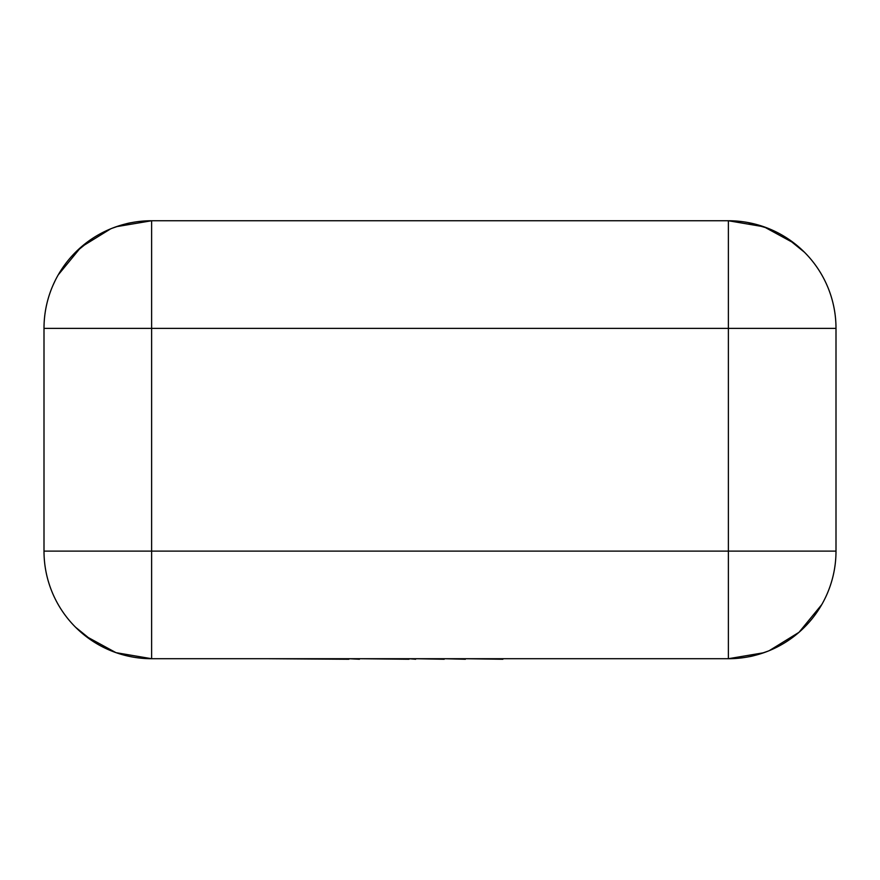 <?xml version="1.0" encoding="UTF-8"?>
<svg xmlns="http://www.w3.org/2000/svg" width="880" height="880" viewBox="0 0 880 880"><rect width="100%" height="100%" fill="white"/><g stroke="black" fill="none" stroke-linecap="round" stroke-linejoin="round"><path stroke-width="1.32" d="M502.887 658.713L610.544 658.713M502.887 659.252L465.399 658.713M465.399 659.252L444.224 658.713M444.224 659.252L415.668 658.713M415.668 659.252L408.98 658.713M408.98 659.252L359.436 658.713M359.436 659.252L348.865 658.713M348.865 659.252L268.136 658.713M151.613 658.713L151.613 551.111L44 551.111A107.613 107.613 0 0 0 151.613 658.713A107.613 107.613 0 0 1 44 551.111L44 328.361A107.613 107.613 0 0 1 151.613 220.748L728.387 220.748L728.387 328.361L151.613 328.361L151.613 551.111L728.387 551.111L728.387 328.361L836 328.361L836 551.111A107.613 107.613 0 0 1 728.387 658.713L151.613 658.713L115.995 652.663L85.602 636.086M151.613 220.748L151.613 328.361L44 328.361A107.613 107.613 0 0 1 151.613 220.748L116.281 226.71M110.704 228.822L80.982 247.17L58.201 274.923M55.253 280.445L53.075 285.109M794.398 243.375L764.005 226.809L728.387 220.748A107.613 107.613 0 0 1 836 328.361A107.613 107.613 0 0 0 728.387 220.748M728.387 658.713A107.613 107.613 0 0 0 836 551.111L728.387 551.111L728.387 658.713L763.719 652.751M769.296 650.639L799.018 632.302L821.799 604.538M92.752 238.304L75.515 252.263M131.725 222.64C128.425 222.959 121.858 224.84 112.002 228.305M804.485 252.263L787.248 238.304M767.998 228.305L748.275 222.64M75.515 627.198L92.752 641.168M748.275 656.821C751.575 656.502 758.142 654.621 767.998 651.156"/></g></svg>
